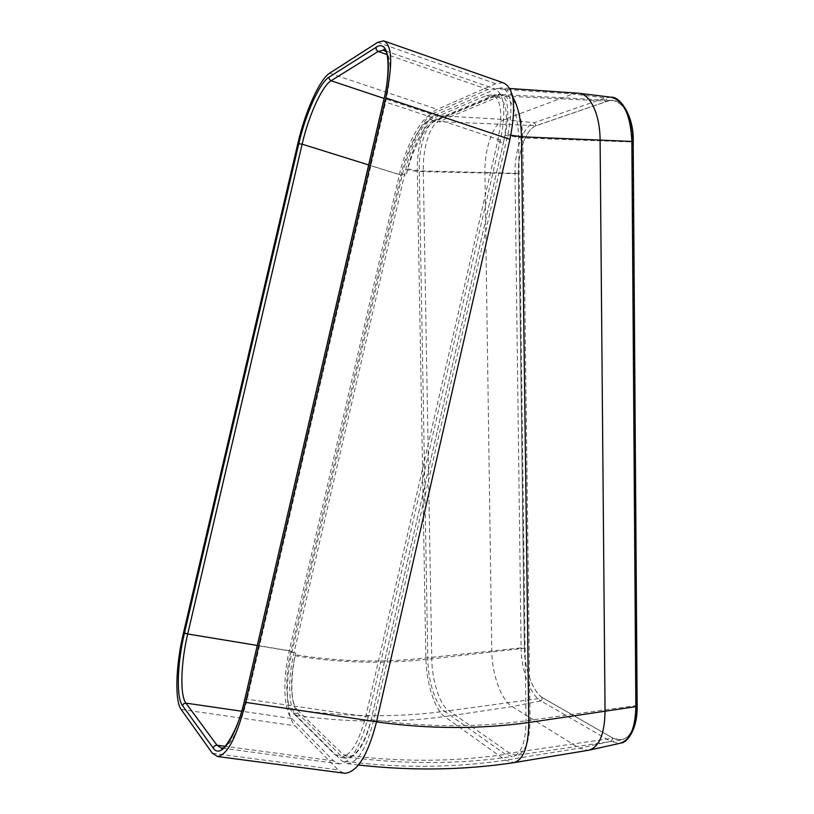 <?xml version="1.0" encoding="UTF-8"?>
<svg xmlns="http://www.w3.org/2000/svg" width="814" height="814" viewBox="0 0 814 814"><rect width="100%" height="100%" fill="white"/><g stroke="black" fill="none" stroke-linecap="round" stroke-linejoin="round"><path stroke-width="0.61" stroke-dasharray="4.07 3.05" d="M291.788 718.508L333.628 760.907L339.713 763.888C350.966 762.637 360.47 746.987 368.213 716.92L500.417 140.232C506.4 110.287 504.395 93.122 494.413 88.736L487.891 89.54L431.318 114.194C420.278 118.671 405.525 147.192 399.389 174.542L289.255 650.712C282.621 678.561 283.486 710.561 291.788 718.508L241.595 711.212M297.314 709.879L343.355 754.822L348.219 757.142L352.401 756.094C360.124 751.302 366.392 739.153 371.204 719.637L503.337 143.03L372.029 716.025C367.043 736.466 360.5 749.826 352.401 756.094L346.245 758.18L340.801 755.575L298.321 713.776C295.614 710.998 293.722 706.003 292.664 698.799C290.944 685.215 291.992 669.881 295.797 652.777L295.106 655.789C291.483 672.171 290.669 686.507 292.664 698.799C293.661 704.069 295.207 707.763 297.314 709.879C347.761 717.144 396.825 717.633 444.525 711.334L505.392 754.354L512.362 756.521L513.776 756.237C521.713 752.879 525.793 741.055 526.017 720.766L518.65 137.708C517.602 113.146 512.148 98.769 502.309 94.577L496.357 95.035L434.625 120.95C425.712 124.349 418.681 148.056 419.251 170.859L427.828 659.136C428.042 680.819 435.714 705.443 444.525 711.334L543.08 697.985L613.034 738.156L620.929 740.038C630.901 737.789 636.151 726.271 636.68 705.504L632.722 142.012C631.522 116.992 624.867 103.144 612.749 100.458L607.793 101.109L536.365 125.641C526.129 128.816 517.877 151.506 518.355 173.382L524.379 648.229C524.45 669.057 533.058 692.551 543.08 697.985M512.617 96.703C509.279 91.29 505.545 88.36 501.424 87.922L496.275 88.777L502.299 88.054C511.385 92.053 513.247 107.458 507.895 134.269L373.361 721.448C366.402 748.473 357.784 762.535 347.507 763.654L341.941 760.968L296.052 715.353C288.522 708.322 287.647 679.588 293.62 654.548L405.728 169.556C411.243 144.963 424.593 119.332 434.534 115.374C424.501 119.322 416.666 145.971 417.307 171.5L425.895 657.926C426.139 682.203 434.707 709.849 444.607 716.595L505.474 760.205L514.255 762.586M433.302 120.706C424.491 124.115 412.556 146.937 407.641 168.895L406.135 175.417C411.66 150.722 425.081 125.081 435.073 121.215L491.961 97.375L497.761 96.713C506.847 100.702 508.709 116.137 503.337 143.03L505.128 135.226C509.9 111.396 508.241 97.7 500.152 94.139L494.902 94.75L433.302 120.706L438.593 121.683L536.355 125.651M589.682 750.02L588.125 750.325L579.324 748.137L512.159 706.603C501.241 700.376 491.89 673.982 491.768 650.712L484.92 173.117C484.35 148.667 493.213 123.158 504.314 119.505L572.791 93.986L577.818 93.172M434.534 115.374L496.275 88.777L572.791 93.986L605.301 97.884L534.065 122.772L504.324 119.495L434.534 115.374M343.549 773.107L338.115 769.881L295.065 725.793C285.877 716.88 284.91 681.796 292.155 651.373L402.177 175.509C408.882 145.635 425.071 114.387 437.332 109.351L495.685 83.669L503.144 82.743M497.69 141.158C503.072 114.225 501.271 98.769 492.277 94.811L486.518 95.492L430.087 119.566C420.177 123.463 406.817 149.176 401.271 173.901L290.73 651.953C284.727 677.126 285.561 705.972 293.06 713.003L335.032 754.782L340.415 757.386C350.559 756.257 359.106 742.164 366.076 715.13L497.69 141.158L503.337 143.03M487.891 89.54L387.026 54.548M500.417 140.232L385.643 102.045C391.432 75.153 391.503 58.293 385.877 51.465M507.895 134.269L510.846 135.165M373.361 721.448L376.516 721.906M405.728 169.556L417.307 171.5L515.008 173.647L521.092 647.893L425.895 657.926C382.845 662.901 338.756 661.772 293.62 654.548M296.052 715.353C346.978 722.608 396.499 723.015 444.607 716.595L512.148 706.593L540.934 700.905L610.683 741.422L579.324 748.137L505.474 760.205C452.767 768.07 398.26 768.324 341.941 760.968M407.641 168.895L419.251 170.859L518.355 173.382M494.902 94.75L500.722 95.879L438.593 121.683C429.731 125.01 422.731 148.392 423.3 170.889L431.766 658.831L524.379 648.229M505.128 135.226L522.832 137.973L632.722 142.012M371.204 719.637C424.399 727.299 475.997 727.675 526.017 720.766L636.68 705.504M343.355 754.822C399.135 762.209 453.144 762.057 505.392 754.354L509.584 753.154L613.034 738.156M295.106 655.789C340.394 663.034 384.635 664.143 427.828 659.136L431.766 658.831C431.98 680.219 439.601 704.507 448.351 710.307L509.584 753.154L516.503 755.27C525.213 753.184 529.741 741.422 530.067 720.003L522.832 137.973C521.611 112.118 515.689 97.843 505.056 95.167L500.722 95.879L607.783 101.119M611.029 97.202L605.301 97.884L607.793 101.028L536.355 125.57L534.065 122.772C523.209 126.211 514.499 150.376 515.008 173.647L518.335 173.392L524.358 648.219L521.092 647.893C521.184 670.044 530.28 695.054 540.934 700.905L543.091 698.066L613.044 738.237L610.683 741.422L619.668 743.386L621.408 742.948M536.355 125.57C526.119 128.744 517.857 151.465 518.335 173.392M524.358 648.219C524.43 669.088 533.048 692.622 543.091 698.066M613.044 738.237C627.36 743.843 635.256 732.936 636.741 705.524L637.148 706.125M636.741 705.524L633.19 141.687M632.783 141.992C632.885 115.364 620.482 95.94 607.793 101.028M212.362 753.245L338.115 769.881M181.166 709.472L295.065 725.793M223.067 747.913C231.848 744.372 239.886 728.031 247.202 698.88L385.643 102.045L383.618 100.946M368.213 716.92L244.892 698.88M486.518 95.492L491.961 97.375M430.087 119.566L435.073 121.215M366.076 715.13L372.029 716.025M335.032 754.782L340.801 755.575M293.06 713.003L298.321 713.776M290.73 651.953L295.797 652.777M401.271 173.901L406.135 175.417M333.628 760.907L225.112 746.296M289.255 650.712L257.193 645.431M399.389 174.542L368.671 164.947M431.318 114.194L384.086 98.443M183.353 633.455L292.155 651.373M297.965 142.959L402.177 175.509M329.629 73.199L437.332 109.351M377.594 42.389L495.685 83.669M385.531 50.865L494.413 88.736M501.322 87.912L502.299 88.054M496.916 88.523L496.275 88.777M358.455 765.018L347.507 763.654M500.152 94.139L500.732 94.292M348.219 757.142C404.629 764.57 459.35 764.356 512.362 756.521M620.929 740.038L516.503 755.27L513.776 756.237M612.749 100.458L502.309 94.577M509.788 88.492L501.424 87.922M497.761 96.713L492.277 94.811M346.245 758.18L340.415 757.386M222.537 748.178L339.713 763.888M384.686 41.209L383.608 40.832"/><path stroke-width="1.22" d="M513.532 762.708C523.331 760.256 528.408 746.855 528.785 722.506L521.459 136.772C521.072 119.587 518.131 106.227 512.617 96.703M577.818 93.172L578.876 93.264C590.659 94.363 599.979 114.815 600.101 139.906L605.046 711.629C604.548 734.503 599.043 747.384 588.512 750.274M384.686 41.209L503.144 82.743C514.214 87.586 516.483 106.451 509.94 139.336L376.546 721.753C368.03 754.771 357.529 771.947 345.055 773.3L343.549 773.107M245.614 702.37L385.836 97.904C392.948 63.858 392.206 44.841 383.608 40.832L377.594 42.389L329.629 73.199C319.607 79.304 304.996 112.2 297.965 142.959L183.353 633.455C175.865 664.814 174.501 700.651 181.166 709.472L212.362 753.245L217.633 756.542C227.564 754.751 236.894 736.69 245.614 702.37L376.546 721.753M387.026 54.548L378.164 51.475L331.084 80.759C321.947 86.121 308.537 116.056 302.126 144.159L187.719 633.984L184.493 632.946L298.789 143.742C305.525 114.286 319.515 82.845 329.08 77.116L375.966 47.395C388.146 38.757 392.521 63.553 383.73 100.458L244.79 699.297C236.223 737.24 220.686 759.879 213.126 747.944L182.458 705.555C176.058 697.232 177.32 662.983 184.493 632.946M385.877 51.465L383.506 50.163L378.164 51.475L376.322 49.868L375.966 47.395M510.846 135.165L521.459 136.772L631.857 141.453C630.646 115.313 623.768 100.57 611.233 97.232L611.029 97.202M376.516 721.906C428.825 729.13 479.588 729.334 528.785 722.506L635.856 706.664L631.857 141.453L633.19 141.819L637.138 705.86L635.856 706.664C635.327 728.347 629.934 740.587 619.668 743.386L589.682 750.02M329.08 77.116L329.405 79.324L331.084 80.759L384.086 98.443M257.193 645.431L187.719 633.984C180.871 662.637 179.741 695.268 185.918 703.123L216.962 745.197L214.56 745.828L213.126 747.944M241.595 711.212L185.918 703.123L183.74 703.662L182.458 705.555M368.671 164.947L302.126 144.159L298.789 143.742M225.112 746.296L216.962 745.197L221.398 748.056M244.892 698.88L244.719 699.195C238.471 731.837 221.774 752.685 221.652 748.422L223.067 747.913M385.531 50.865L383.506 50.163L383.781 49.298L385.999 51.709C388.339 53.541 389.825 77.299 383.618 100.529L244.79 699.297M385.836 97.904L509.94 139.336M513.441 762.718C463.339 770.207 411.67 770.97 358.455 765.018M637.148 706.125C637.586 731.043 626.037 742.979 621.408 742.948M588.125 750.325L514.255 762.586M578.876 93.264L611.233 97.232C619.963 96.205 634.289 116.433 633.19 141.687M578.449 93.213L509.788 88.492M221.683 748.066L222.537 748.178M345.055 773.3L217.633 756.542"/></g></svg>
